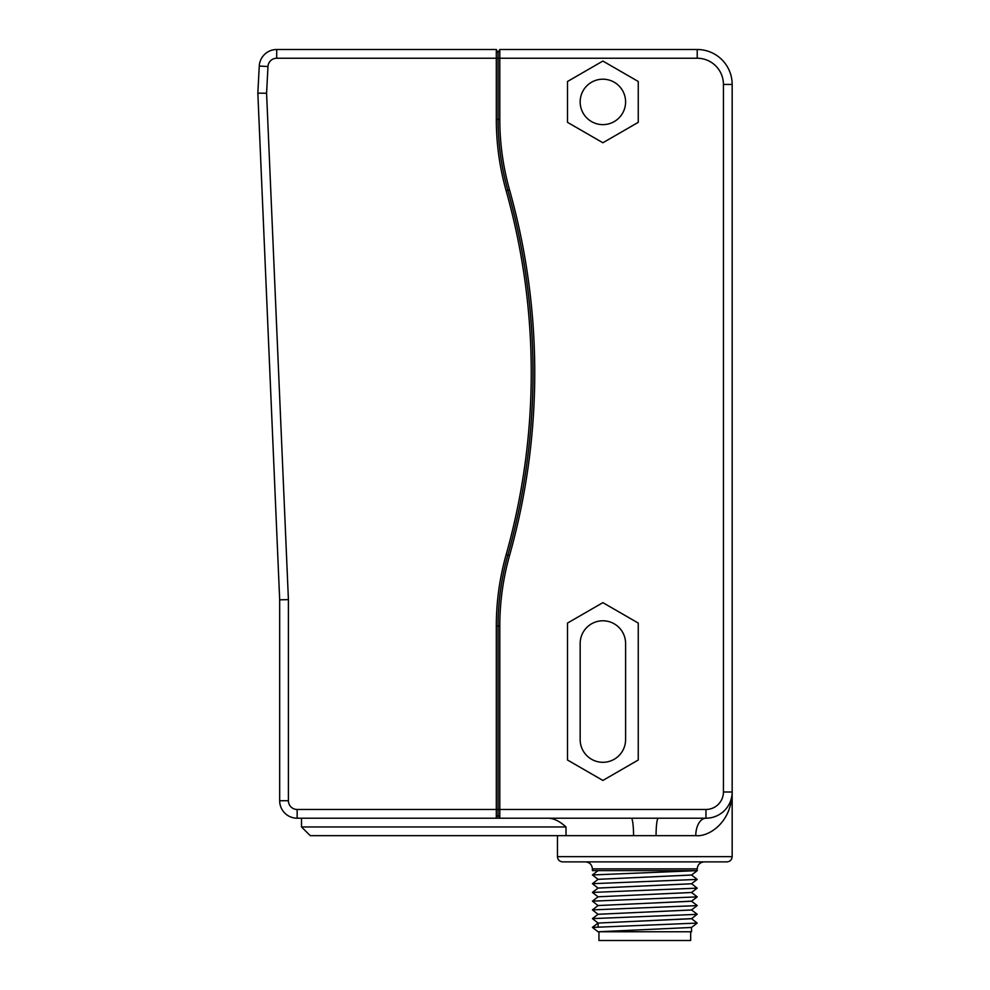 <?xml version="1.0" encoding="UTF-8"?>
<svg xmlns="http://www.w3.org/2000/svg" width="990" height="990" viewBox="0 0 990 990"><rect width="100%" height="100%" fill="white"/><g stroke="black" fill="none" stroke-linecap="round" stroke-linejoin="round"><path stroke-width="1.49" d="M496.312 119.382L496.312 49.5L498.057 52.532L496.312 49.5L276.705 49.5A17.474 17.474 0 0 0 259.256 66.058L257.833 93.171L279.675 599.829L279.675 800.737A17.474 17.474 0 0 0 297.149 818.21L496.312 818.21L498.057 815.178L498.057 626.027A262.053 262.053 0 0 1 507.845 555.093A673.707 673.707 0 0 0 507.845 190.328A262.053 262.053 0 0 1 498.057 119.382L498.057 52.532L499.802 49.5L697.22 49.5A34.947 34.947 0 0 1 732.167 84.447L732.167 792L732.167 84.447A34.947 34.947 0 0 0 697.22 49.5L697.22 58.237L499.802 58.237L499.802 119.382L496.312 119.382A263.81 263.81 0 0 0 506.162 190.798A671.962 671.962 0 0 1 506.162 554.61A263.81 263.81 0 0 0 496.312 626.027L499.802 626.027A260.308 260.308 0 0 1 509.528 555.563A675.452 675.452 0 0 0 509.528 189.857A260.308 260.308 0 0 1 499.802 119.382M279.675 800.737L288.412 800.737L288.412 599.631L288.412 800.737A8.737 8.737 0 0 0 297.149 809.474L297.149 818.21L496.312 818.21L496.312 626.027M257.833 93.171L266.582 93.221L267.981 66.516L266.582 93.221L257.833 93.171L258.588 110.645M266.582 93.221L288.412 599.631L279.675 599.829L279.304 591.092M301.517 818.21L301.517 826.947L565.983 826.947C559.313 820.859 552.989 817.95 547.024 818.21L496.312 818.21M498.057 815.178L499.802 818.21L499.802 809.474L705.957 809.474L705.957 818.21L658.313 818.21L705.957 818.21A26.21 26.21 0 0 0 732.167 792C731.734 822.257 709.137 837.008 695.772 835.671L310.254 835.671L301.517 826.947M565.983 826.947L566.045 835.671L557.457 835.671L557.457 856.647L732.167 856.647C731.857 859.827 730.1 861.572 726.92 861.882L562.704 861.882C559.511 861.572 557.766 859.827 557.457 856.647M297.149 809.474L499.802 809.474L499.802 626.027M259.256 66.058L267.981 66.516A8.737 8.737 0 0 1 276.705 58.237L499.802 58.237L499.802 49.5M638.253 81.489L602.885 61.058L567.505 81.489L567.505 122.339L602.885 142.758L638.253 122.339L638.253 81.489M638.253 623.069L602.885 602.65L567.505 623.069L567.505 760.011L602.885 780.442L638.253 760.011L638.253 623.069M499.802 818.21L631.311 818.21A17.474 2.252 -90 0 1 633.55 835.671M656.061 835.671A17.474 2.252 -90 0 1 658.313 818.21L631.311 818.21M705.957 809.474A17.474 17.474 0 0 0 723.43 792L732.167 792L732.167 856.647M731.437 798.113L730.558 801.009L731.437 798.113M720.114 814.052L719.445 814.473M714.038 816.923L716.265 816.094M716.166 816.144L714.854 816.651M709.892 817.913L707.899 818.136L709.892 817.913M719.606 814.362L720.398 813.867M610.743 861.882L644.812 861.882M706.897 818.185L705.957 818.21A17.474 10.197 -90 0 0 695.772 835.671M598.109 879.405L592.428 874.95L697.22 870.618L592.404 870.618L592.404 868.874C591.983 864.629 589.656 862.302 585.412 861.882M598.109 905.615L592.428 901.16L697.195 896.878L691.515 892.423M598.109 896.878L592.428 892.423L697.195 888.141L691.503 883.686M598.109 888.141L592.428 883.686L697.195 879.417L691.503 874.95M592.428 883.686L598.109 879.318L691.54 875.012L697.195 870.68M592.428 892.423L598.109 888.055L691.527 883.761L697.183 879.417M598.071 931.763L691.515 927.457L691.54 931.763L598.071 931.763L592.404 927.407L697.195 923.088L691.515 918.633L598.071 923.051L691.503 918.72L697.17 914.24M598.071 926.751L598.109 923.088L592.428 918.621L598.109 914.265L691.54 909.959M598.071 914.29L691.515 909.983L697.195 905.516L691.503 901.16L644.812 903.4L691.515 901.246L697.195 896.878M691.54 892.473L598.109 896.791L691.503 892.51L697.195 888.141M598.071 888.08L691.515 883.773M598.071 879.343L691.515 875.036M690.673 931.763L690.673 940.5L598.95 940.5L598.95 931.763M598.096 905.541L644.812 903.4L598.071 905.553L592.428 909.884L697.195 905.615M598.071 923.051L592.527 927.308M592.428 918.621L697.195 914.352M598.109 914.352L592.428 909.884M602.885 124.629A22.708 22.708 0 0 0 625.593 101.908A22.708 22.708 0 0 0 602.885 79.2A22.708 22.708 0 0 0 580.165 101.908A22.708 22.708 0 0 0 602.885 124.629M580.165 643.5L580.165 739.592A22.708 22.708 0 0 0 602.885 762.3A22.708 22.708 0 0 0 625.593 739.592L625.593 643.5A22.708 22.708 0 0 0 602.885 620.792A22.708 22.708 0 0 0 580.165 643.5M276.705 58.237L276.705 49.5M509.528 555.563L506.162 554.61M506.162 190.798L509.528 189.857M723.43 792L723.43 84.447A26.21 26.21 0 0 0 697.22 58.237M723.43 84.447L732.167 84.447M704.212 861.882C699.967 862.302 697.641 864.629 697.22 868.874L592.404 868.874M691.552 892.485L697.22 896.829M697.096 896.928L691.54 901.197M697.22 868.874L697.22 870.618M592.428 874.95L598.047 870.618M598.109 923.002L592.428 927.358M697.183 914.253L691.503 909.897M592.428 901.16L598.109 896.791M697.195 923.088L691.515 927.457"/></g></svg>
